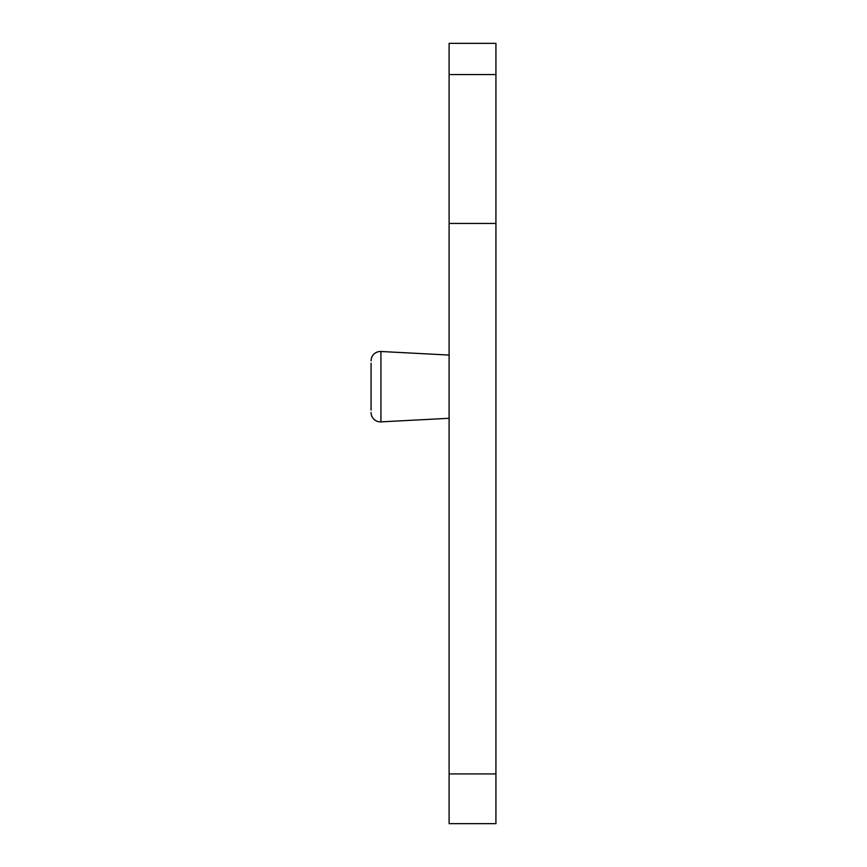 <?xml version="1.0" encoding="UTF-8"?>
<svg xmlns="http://www.w3.org/2000/svg" width="867" height="867" viewBox="0 0 867 867"><rect width="100%" height="100%" fill="white"/><g stroke="black" fill="none" stroke-linecap="round" stroke-linejoin="round"><path stroke-width="1.3" d="M495.924 773.917L495.924 823.65L449.106 823.65L449.106 223.448L495.924 223.448L495.924 773.917L449.106 773.917M449.106 74.562L495.924 74.562L495.924 43.35L449.106 43.35L449.106 223.448M371.076 363.273L371.076 410.091M449.106 418.295L380.927 421.871A9.364 9.364 0 0 1 371.076 412.519M449.106 355.069L380.927 351.493A9.364 9.364 0 0 0 371.076 360.845M495.924 74.562L495.924 223.448M380.927 351.493L380.927 421.871"/></g></svg>
